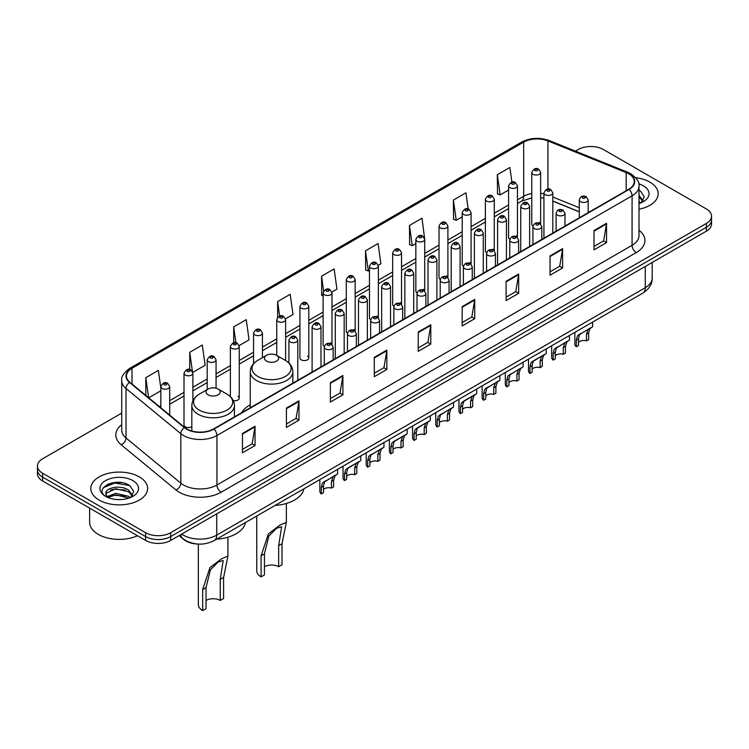 <?xml version="1.0" encoding="UTF-8"?>
<svg xmlns="http://www.w3.org/2000/svg" width="749" height="749" viewBox="0 0 749 749"><rect width="100%" height="100%" fill="white"/><g stroke="black" fill="none" stroke-linecap="round" stroke-linejoin="round"><path stroke-width="1.12" d="M250.25 404.844A31.364 18.107 0 0 0 241.599 412.765M516.155 235.748A4.438 2.565 0 0 1 517.447 237.442L517.456 185.855A4.438 2.565 180 0 1 514.713 188.214A4.438 2.565 180 0 1 509.872 187.662A4.438 2.565 180 0 1 508.58 185.855L508.58 237.555A4.438 2.565 0 0 0 509.826 239.334M494.274 250.831L494.274 199.234A4.438 2.565 180 0 1 491.531 201.603A4.438 2.565 180 0 1 486.691 201.05A4.438 2.565 180 0 1 485.389 199.234L485.389 250.943A4.438 2.565 0 0 0 486.644 252.722M469.782 262.515A4.438 2.565 0 0 1 471.084 264.21L471.084 212.622A4.438 2.565 180 0 1 468.35 214.991A4.438 2.565 180 0 1 463.509 214.429A4.438 2.565 180 0 1 462.208 212.622L462.208 264.322A4.438 2.565 0 0 0 463.462 266.11M446.601 275.894A4.438 2.565 0 0 1 447.902 277.598L447.902 226.001A4.438 2.565 180 0 1 445.159 228.37A4.438 2.565 180 0 1 440.328 227.818A4.438 2.565 180 0 1 439.026 226.001L439.026 277.71A4.438 2.565 0 0 0 440.272 279.489M423.419 289.283A4.438 2.565 0 0 1 424.711 290.977L424.72 239.39A4.438 2.565 180 0 1 421.977 241.758A4.438 2.565 180 0 1 417.146 241.206A4.438 2.565 180 0 1 415.845 239.39L415.845 291.099A4.438 2.565 0 0 0 417.09 292.878M401.539 304.366L401.539 252.778A4.438 2.565 180 0 1 398.796 255.147A4.438 2.565 180 0 1 393.955 254.585A4.438 2.565 180 0 1 392.663 252.778L392.663 304.478A4.438 2.565 0 0 0 393.908 306.266M377.056 316.05A4.438 2.565 0 0 1 378.348 317.754L378.357 266.157A4.438 2.565 180 0 1 375.614 268.526A4.438 2.565 180 0 1 370.774 267.973A4.438 2.565 180 0 1 369.472 266.157L369.472 317.866A4.438 2.565 0 0 0 370.727 319.645M353.865 329.438A4.438 2.565 0 0 1 355.166 331.133L355.166 279.546A4.438 2.565 180 0 1 352.433 281.914A4.438 2.565 180 0 1 347.592 281.362A4.438 2.565 180 0 1 346.291 279.546L346.291 331.245A4.438 2.565 0 0 0 347.545 333.033M330.683 342.817A4.438 2.565 0 0 1 331.985 344.521L331.985 292.934A4.438 2.565 180 0 1 329.242 295.293A4.438 2.565 180 0 1 324.411 294.741A4.438 2.565 180 0 1 323.109 292.934L323.109 344.634A4.438 2.565 0 0 0 324.354 346.413M308.803 358.022L308.803 306.313A4.438 2.565 180 0 1 306.06 308.682A4.438 2.565 180 0 1 301.229 308.129A4.438 2.565 180 0 1 299.928 306.313L299.928 358.022A4.438 2.565 0 0 0 301.229 359.829A4.438 2.565 0 0 0 306.06 360.391A4.438 2.565 0 0 0 308.803 358.022A4.438 2.565 0 0 0 307.502 356.206M192.886 400.79L192.886 373.236A4.438 2.565 180 0 1 190.143 375.605A4.438 2.565 180 0 1 185.312 375.052A4.438 2.565 180 0 1 184.011 373.236L184.011 424.945A4.438 2.565 0 0 0 185.312 426.752A4.438 2.565 0 0 0 191.828 426.602M539.336 222.359A4.438 2.565 0 0 1 540.628 224.054L540.638 172.467A4.438 2.565 180 0 1 537.894 174.835A4.438 2.565 180 0 1 533.063 174.283A4.438 2.565 180 0 1 531.762 172.467L531.762 224.166A4.438 2.565 0 0 0 533.007 225.955M579.295 211.845L552.818 201.135M494.265 250.821A4.438 2.565 0 0 0 492.973 249.127M401.53 304.366A4.438 2.565 0 0 0 400.238 302.671M233.285 400.584A4.438 2.565 0 0 0 239.249 398.178A4.438 2.565 0 0 0 237.948 396.361M197.296 544.008A17.751 10.252 180 0 1 183.992 539.664L179.067 535.601M121.6 482.618A23.668 13.669 0 0 0 107.744 484.266M121.731 413.111L42.646 458.772A17.751 10.252 0 0 0 37.45 466.018L37.45 473.743A17.751 10.252 0 0 0 42.646 480.998L145.596 540.432A17.751 10.252 0 0 0 170.706 540.432L706.354 231.179A17.751 10.252 0 0 0 711.55 223.932L711.55 220.066A17.751 10.252 0 0 1 706.354 227.312A17.751 10.252 0 0 0 711.55 220.066L711.55 216.199A17.751 10.252 0 0 0 706.354 208.952L603.404 149.519A17.751 10.252 0 0 0 578.294 149.519L575.466 151.148M37.45 466.018A17.751 10.252 0 0 0 42.646 473.265L145.596 532.698A17.751 10.252 0 0 0 170.706 532.698L170.706 536.565L706.354 227.312L170.706 536.565A17.751 10.252 0 0 1 145.596 536.565A17.751 10.252 0 0 0 170.706 536.565L170.706 540.432M42.646 473.265L42.646 477.132L145.596 536.565L42.646 477.132A17.751 10.252 0 0 1 37.45 469.885A17.751 10.252 0 0 0 42.646 477.132L42.646 480.998M649.86 182.129A28.406 16.403 0 0 0 635.667 177.682A28.406 16.403 0 0 1 649.86 182.129A28.406 16.403 0 0 1 658.174 193.729A28.406 16.403 0 0 0 649.86 182.129M139.314 476.888A28.406 16.403 0 0 0 108.362 473.331A28.406 16.403 0 0 0 90.826 488.488A28.406 16.403 0 0 0 99.14 500.079A28.406 16.403 0 0 0 130.101 503.637A28.406 16.403 0 0 0 147.637 488.488A28.406 16.403 0 0 0 139.314 476.888A28.406 16.403 0 0 0 108.362 473.331A28.406 16.403 0 0 0 90.826 488.488A28.406 16.403 0 0 0 99.14 500.079A28.406 16.403 0 0 0 130.101 503.637A28.406 16.403 0 0 0 147.637 488.488A28.406 16.403 0 0 0 139.314 476.888M628.72 173.796A18.94 10.935 180 0 1 634.272 181.53A18.94 10.935 180 0 1 628.72 189.254L213.596 428.924A18.94 10.935 180 0 1 184.694 427.473L129.886 382.28A18.94 10.935 180 0 1 126.459 376.007A18.94 10.935 180 0 1 132.011 368.274L523.673 142.151A18.94 10.935 180 0 1 547.922 140.924L626.192 172.57A18.94 10.935 180 0 1 628.72 173.796M629.057 173.599A19.408 11.207 0 0 0 626.464 172.345L548.193 140.709A19.408 11.207 0 0 0 523.336 141.964L131.674 368.087A19.408 11.207 0 0 0 129.502 382.439L184.301 427.623A19.408 11.207 0 0 0 213.933 429.121L629.057 189.45A19.408 11.207 0 0 0 629.057 173.599M242.47 433.474L242.47 452.799L255.025 445.552L255.025 426.228L242.47 433.474M242.47 449.372L252.141 443.792L254.978 426.864A4.737 2.734 -120 0 0 255.025 426.228M252.057 443.839L255.025 445.552M286.408 408.102L286.408 427.436L298.963 420.18L298.963 400.855L286.408 408.102M286.408 424L296.08 418.419L298.917 401.501A4.737 2.734 -120 0 0 298.963 400.855M295.995 418.466L298.963 420.18M330.346 382.739L330.346 402.063L342.902 394.817L342.902 375.483L330.346 382.739M330.346 398.637L340.018 393.047L342.855 376.129A4.737 2.734 -120 0 0 342.902 375.483M339.934 393.103L342.902 394.817M374.294 357.367L374.294 376.691L386.849 369.444L386.849 350.12L374.294 357.367M374.294 373.264L383.956 367.684L386.793 350.757A4.737 2.734 -120 0 0 386.849 350.12M383.872 367.731L386.849 369.444M593.985 230.523L593.985 249.857L606.54 242.601L606.54 223.277L593.985 230.523M593.985 246.421L603.657 240.841L606.493 223.914A4.737 2.734 -120 0 0 606.54 223.277M603.572 240.888L606.54 242.601M550.047 255.896L550.047 275.22L562.602 267.973L562.602 248.649L550.047 255.896M550.047 271.793L559.718 266.213L562.555 249.286A4.737 2.734 -120 0 0 562.602 248.649M559.634 266.26L562.602 267.973M506.109 281.259L506.109 300.592L518.664 293.346L518.664 274.012L506.109 281.259M506.109 297.156L515.78 291.576L518.617 274.658A4.737 2.734 -120 0 0 518.664 274.012M515.696 291.623L518.664 293.346M462.17 306.631L462.17 325.955L474.726 318.709L474.726 299.385L462.17 306.631M462.17 322.529L471.842 316.949L474.669 300.021A4.737 2.734 -120 0 0 474.726 299.385M471.758 316.996L474.726 318.709M418.232 331.994L418.232 351.328L430.787 344.081L430.787 324.748L418.232 331.994M418.232 347.901L427.904 342.312L430.731 325.394A4.737 2.734 -120 0 0 430.787 324.748M427.819 342.368L430.787 344.081M639 209.243A28.406 16.403 0 0 0 658.174 193.729A28.406 16.403 0 0 1 639 209.243M170.706 532.698L706.354 223.445A17.751 10.252 0 0 0 711.55 216.199M239.146 345.607L249.071 339.868L246.234 319.673L233.688 326.92L233.688 342.77M192.774 372.375L205.132 365.24L202.296 345.046L189.74 352.292L189.74 369.585M160.829 387.991L158.357 370.409L145.802 377.665L145.802 395.406M378.245 265.296L380.895 263.77L378.058 243.575L365.503 250.821L365.709 270.033M424.608 238.528L421.996 218.202L409.441 225.449L409.647 244.661M468.209 209.037L465.934 192.83L453.379 200.086L453.585 219.298M511.932 182.147L509.872 167.467L497.327 174.714L497.523 193.925M285.509 318.831L293.009 314.505L290.181 294.31L277.626 301.557L277.626 317.379M331.873 292.063L336.947 289.133L334.12 268.938L321.564 276.184L321.761 295.396M323.109 295.902L321.564 295.321M321.564 276.184L323.652 291.061M365.503 250.821L368.339 271.016L369.472 270.361M368.339 271.016L365.503 269.958M409.441 225.449L412.278 245.644L415.845 243.584M412.278 245.644L409.441 244.586M453.379 200.086L456.216 220.281L462.208 216.817M456.216 220.281L453.379 219.223M497.327 174.714L500.154 194.909L508.58 190.049M500.154 194.909L497.327 193.851M277.626 301.557L279.667 316.106M233.688 326.92L235.907 342.77M189.74 352.292L192.446 371.551M148.723 397.813L160.829 390.819M145.802 377.665L148.62 397.728M639 201.472L640.798 202.876M639 202.998L639.515 203.344M639 195.33L643.073 200.788M639 196.865L642.773 201.191M639 203.513A19.296 11.141 0 0 0 643.41 201.603A19.296 11.141 0 0 0 643.41 185.855A19.296 11.141 0 0 0 638.785 183.88M641.247 202.679L644.271 196.744L640.451 190.986M639 190.265L640.189 190.808M256.757 516.014L256.757 570.822A14.793 8.539 0 0 0 261.092 576.861L261.092 555.805L268.385 533.887L280.079 524.993L286.352 522.334L282.017 543.727L282.017 564.783L278.665 566.721A10.065 5.805 0 0 0 264.444 566.721M278.665 566.721L278.665 545.656L281.615 526.8L276.596 528.26L268.816 536.087L264.444 553.876L264.444 574.932L261.092 576.861M266.532 361.112A7.106 4.101 0 0 0 276.578 361.112A7.106 4.101 0 0 0 276.578 355.316L285.397 360.4A19.568 11.301 0 0 1 285.397 376.382A19.568 11.301 0 0 1 257.712 376.382A19.568 11.301 0 0 1 257.712 360.4C252.9 363.265 250.409 367.066 250.25 371.813A21.309 12.302 0 0 0 256.486 380.511A21.309 12.302 0 0 0 279.705 383.17A21.309 12.302 0 0 0 292.859 371.813C292.7 367.066 290.219 363.265 285.397 360.4L276.578 355.316A7.106 4.101 0 0 0 266.532 355.316A7.106 4.101 0 0 0 266.532 361.112M275.089 505.425A32.553 18.791 0 0 0 303.916 488.788M198.345 544.074L198.345 604.555A14.793 8.539 0 0 0 202.67 610.594L202.67 589.538L209.963 567.611L221.657 558.717L227.93 556.067L223.595 577.451L223.595 598.517L220.253 600.445A10.065 5.805 0 0 0 206.022 600.445M220.253 600.445L220.253 579.389L223.202 560.524L218.184 561.984L210.403 569.811L206.022 587.6L206.022 608.656L202.67 610.594M208.119 394.835A7.106 4.101 0 0 0 218.156 394.835A7.106 4.101 0 0 0 218.156 389.04L226.975 394.133A19.568 11.301 0 0 1 226.975 410.115A19.568 11.301 0 0 1 199.3 410.115A19.568 11.301 0 0 1 199.3 394.133C194.478 396.998 191.987 400.799 191.828 405.537A21.309 12.302 0 0 0 198.073 414.234A21.309 12.302 0 0 0 221.292 416.903A21.309 12.302 0 0 0 234.437 405.537C234.287 400.799 231.797 396.998 226.975 394.133L218.156 389.04A7.106 4.101 0 0 0 208.119 389.04A7.106 4.101 0 0 0 208.119 394.835M216.667 539.158A32.553 18.791 0 0 0 245.494 522.512M89.637 508.122L89.637 522.306A29.595 17.087 0 0 0 98.306 534.393A29.595 17.087 0 0 0 137.488 535.75M116.001 499.471L120.505 499.602M107.154 496.634L115.767 493.348L128.688 496.372L130.26 497.626M107.94 497.467L115.767 494.883L128.978 498.104M107.285 497.233L105.899 493.994A13.379 7.724 0 0 0 108.062 497.57M132.536 495.548L128.688 490.239C120.664 484.247 104.139 487.945 105.899 493.994L105.852 493.404M105.937 494.181L106.311 493.188L115.767 488.751L128.688 491.765L132.227 495.941M130.71 497.439L133.734 491.503L129.914 485.745C116.376 476.008 92.314 488.835 106.208 496.699L106.892 497.121M132.873 480.605A19.296 11.141 0 0 0 105.59 480.605A19.296 11.141 0 0 0 105.59 496.362A19.296 11.141 0 0 0 132.873 496.362A19.296 11.141 0 0 0 132.873 480.605M103.381 487.674L114.719 483.03L129.652 485.567M110.459 489.94L114.719 489.163L125.373 490.08M110.459 496.072L114.719 495.304L125.373 496.213M578.49 342.33A5.917 3.417 180 0 1 586.476 340.879L586.476 334.251L587.918 329.775L588.939 328.82L579.548 334.606L578.49 338.866L578.49 345.495L576.327 346.74A8.876 5.121 180 0 1 574.858 343.913L574.858 332.359M576.327 346.74L576.327 340.112L577.46 335.814L589.66 328.418M592.618 322.107L592.618 326.704L590.015 328.568L588.63 333.005L588.63 339.634L586.476 340.879M578.771 334.7L580.924 333.455L578.771 334.7M555.309 355.719A5.917 3.417 180 0 1 563.285 354.268L563.285 347.639L564.737 343.164L565.757 342.209L556.367 347.995L555.309 352.245L555.309 358.874L553.146 360.119A8.876 5.121 180 0 1 551.676 357.292L551.676 345.738M553.146 360.119L553.146 353.491L554.279 349.203L566.469 341.797M569.427 335.496L569.427 340.093L566.834 341.956L565.448 346.394L565.448 353.022L563.285 354.268M555.589 348.079L557.743 346.843L555.589 348.079M532.127 369.098A5.917 3.417 180 0 1 540.104 367.647L540.104 361.027L541.555 356.543L542.576 355.597L534.552 360.222L533.185 361.374L532.127 365.634L532.127 372.262L529.964 373.508A8.876 5.121 180 0 1 528.494 370.68L528.494 359.127M529.964 373.508L529.964 366.879L531.097 362.582L543.287 355.185M546.246 348.875L546.246 353.472L543.643 355.335L542.267 359.773L542.267 366.401L540.104 367.647M532.408 361.467L534.552 360.222L532.408 361.467M508.936 382.486A5.917 3.417 180 0 1 516.922 381.035L516.922 374.406L518.374 369.931L519.394 368.976L510.003 374.762L508.936 379.013L508.936 385.641L506.783 386.887A8.876 5.121 180 0 1 505.313 384.068L505.313 372.515M506.783 386.887L506.783 380.267L507.906 375.97L520.106 368.564M523.064 362.263L523.064 366.86L520.461 368.723L519.085 373.161L519.085 379.79L516.922 381.035M509.217 374.856L511.37 373.611L509.217 374.856M485.755 395.875A5.917 3.417 180 0 1 493.741 394.423L493.741 387.795L495.192 383.319L496.213 382.364L486.822 388.151L485.755 392.401L485.755 399.03L483.601 400.275A8.876 5.121 180 0 1 482.122 397.447L482.122 385.894M483.601 400.275L483.601 393.646L484.725 389.358L496.924 381.953M499.883 375.642L499.883 380.249L497.28 382.112L495.894 386.55L495.894 393.178L493.741 394.423M486.035 388.235L488.189 386.999L486.035 388.235M462.573 409.254A5.917 3.417 180 0 1 470.559 407.802L470.559 401.174L472.001 396.698L473.022 395.753L465.007 400.378L463.631 401.53L462.573 405.789L462.573 412.418L460.41 413.663A8.876 5.121 180 0 1 458.94 410.836L458.94 399.283M460.41 413.663L460.41 407.035L461.543 402.737L473.733 395.341M476.701 389.031L476.701 393.628L474.098 395.491L472.713 399.929L472.713 406.557L470.559 407.802M462.854 401.623L465.007 400.378L462.854 401.623M439.391 422.642A5.917 3.417 180 0 1 447.368 421.191L447.368 414.562L448.82 410.087L449.84 409.132L440.449 414.918L439.391 419.168L439.391 425.797L437.229 427.042A8.876 5.121 180 0 1 435.759 424.224L435.759 412.662M437.229 427.042L437.229 420.414L438.362 416.126L450.552 408.72M453.51 402.419L453.51 407.016L450.917 408.879L449.531 413.317L449.531 419.946L447.368 421.191M439.672 415.002L441.826 413.766L439.672 415.002M416.21 436.021A5.917 3.417 180 0 1 424.187 434.579L424.187 427.951L425.638 423.466L426.658 422.52L418.635 427.145L417.268 428.306L416.21 432.557L416.21 439.186L414.047 440.431A8.876 5.121 180 0 1 412.577 437.603L412.577 426.05M414.047 440.431L414.047 433.802L415.18 429.514L427.37 422.108M430.329 415.798L430.329 420.395L427.726 422.258L426.35 426.705L426.35 433.325L424.187 434.579M416.491 428.391L418.635 427.145L416.491 428.391M393.019 449.409A5.917 3.417 180 0 1 401.005 447.958L401.005 441.33L402.456 436.854L403.477 435.899L395.453 440.534L394.086 441.685L393.019 445.945L393.019 452.574L390.866 453.819A8.876 5.121 180 0 1 389.396 450.992L389.396 439.438M390.866 453.819L390.866 447.19L391.989 442.893L404.188 435.497M407.147 429.186L407.147 433.783L404.544 435.646L403.168 440.084L403.168 446.713L401.005 447.958M393.3 441.779L395.453 440.534L393.3 441.779M369.837 462.798A5.917 3.417 180 0 1 377.824 461.347L377.824 454.718L379.275 450.243L380.295 449.288L370.905 455.074L369.837 459.324L369.837 465.953L367.684 467.198A8.876 5.121 180 0 1 366.205 464.371L366.205 452.817M367.684 467.198L367.684 460.569L368.808 456.281L381.007 448.876M383.965 442.565L383.965 447.172L381.363 449.035L379.977 453.473L379.977 460.101L377.824 461.347M370.118 455.158L372.272 453.922L370.118 455.158M346.656 476.177A5.917 3.417 180 0 1 354.642 474.726L354.642 468.106L356.084 463.622L357.104 462.676L349.09 467.301L347.714 468.453L346.656 472.713L346.656 479.341L344.493 480.586A8.876 5.121 180 0 1 343.023 477.759L343.023 466.206M344.493 480.586L344.493 473.958L345.626 469.66L357.816 462.264M360.784 455.954L360.784 460.551L358.181 462.414L356.796 466.852L356.796 473.48L354.642 474.726M346.937 468.546L349.09 467.301L346.937 468.546M323.474 489.565A5.917 3.417 180 0 1 331.451 488.114L331.451 481.485L332.902 477.01L333.923 476.055L324.532 481.841L323.474 486.092L323.474 492.72L321.312 493.966A8.876 5.121 180 0 1 319.842 491.147L319.842 479.594M321.312 493.966L321.312 487.346L322.445 483.049L334.634 475.643M337.593 469.342L337.593 473.939L335 475.802L333.614 480.24L333.614 486.869L331.451 488.114M323.755 481.935L325.909 480.689L323.755 481.935M181.67 534.103A23.668 13.669 0 0 0 183.262 535.114A23.668 13.669 0 0 0 216.733 535.114L645.254 287.71A23.668 13.669 0 0 0 652.182 278.048C652.36 283.918 649.233 288.945 642.801 293.131L214.28 540.535A11.834 6.835 60 0 0 216.733 535.114L216.733 513.851M645.254 266.447L645.254 287.71A11.834 6.835 60 0 1 642.801 293.131M180.706 534.655A11.834 7.921 129.5 0 0 182.775 538.503L179.18 535.535M706.354 231.179L706.354 223.445M145.596 540.432L145.596 532.698M639 230.224A29.595 17.087 180 0 1 636.257 252.563L221.133 492.233A5.917 3.417 60 0 1 216.948 484.978L632.072 245.307A23.668 13.669 0 0 0 639 235.645L639 186.164A23.668 13.669 180 0 1 632.072 195.826A5.917 3.417 -120 0 0 629.057 189.45M221.133 492.233A29.595 17.087 180 0 1 179.283 492.233A29.595 17.087 180 0 1 175.968 489.949L121.16 444.756A29.595 17.087 180 0 1 121.731 424.711M183.468 484.978A23.668 13.669 0 0 0 216.948 484.978L216.948 435.497A23.668 13.669 180 0 1 180.818 433.671L126.01 388.488A23.668 13.669 180 0 1 121.731 380.651L121.731 430.132A23.668 13.669 0 0 0 126.01 437.968L180.818 483.161A23.668 13.669 0 0 0 183.468 484.978M639 186.164C639.796 182.466 637.071 178.346 630.845 173.796L627.737 172.279A5.917 2.771 112 0 0 626.464 172.345M627.737 172.279L549.466 140.643C539.664 137.17 530.358 137.676 521.547 142.151A5.917 3.417 60 0 1 523.336 141.964M131.674 368.087A5.917 3.417 -120 0 0 129.886 368.274C123.744 372.693 121.02 376.813 121.731 380.651M129.502 382.439A5.917 3.96 129.5 0 0 126.01 388.488L126.01 437.968A5.917 3.96 -50.5 0 1 121.16 444.756M549.466 140.643A5.917 2.771 112 0 0 548.193 140.709M184.301 427.623A5.917 3.96 129.5 0 0 180.818 433.671L180.818 483.161A5.917 3.96 -50.5 0 1 175.968 489.949M213.933 429.121A5.917 3.417 60 0 1 216.948 435.497L632.072 195.826L632.072 245.307A5.917 3.417 60 0 0 636.257 252.563M132.011 368.274L132.011 384.031M626.192 172.57L626.192 190.714M547.922 140.924L547.922 189.085M589.547 211.873L588.171 211.321M579.295 207.735L552.818 197.024M543.933 193.813A18.94 10.935 0 0 0 540.638 193.27M531.762 193.504A18.94 10.935 0 0 0 523.673 196.275L517.456 199.861M523.673 142.151L523.673 196.275A10.655 6.151 60 0 1 521.463 201.153L517.456 203.466M508.58 204.992L494.274 213.25M485.389 218.371L471.084 226.629M462.208 231.759L447.902 240.017M439.026 245.148L424.72 253.405M415.845 258.527L401.539 266.784M392.663 271.915L378.357 280.173M369.472 285.294L355.166 293.561M346.291 298.682L331.985 306.94M323.109 312.071L308.803 320.329M299.928 325.45L285.622 333.708M276.746 338.838L262.431 347.096M253.555 352.217L239.249 360.484M230.374 365.606L216.068 373.863M207.192 378.994L192.886 387.252M184.011 392.373L169.705 400.64M160.829 405.761L159.378 406.595M418.232 332.612L430.731 325.394M462.17 307.24L474.669 300.021M506.109 281.877L518.617 274.658M550.047 256.504L562.555 249.286M593.985 231.141L606.493 223.914M374.294 357.975L386.793 350.757M330.346 383.348L342.855 376.129M286.408 408.72L298.917 401.501M242.47 434.083L254.978 426.864M264.444 553.876L261.092 555.805M282.017 543.727L278.665 545.656M206.022 587.6L202.67 589.538M223.595 577.451L220.253 579.389M580.597 201.724A4.438 2.565 180 0 1 579.295 199.908C580.428 196.275 582.75 195.217 586.261 196.744L588.171 199.908A4.438 2.565 180 0 1 585.437 202.277A4.438 2.565 180 0 1 580.597 201.724M584.782 196.893A1.479 0.852 0 0 0 582.694 196.893A1.479 0.852 0 0 0 582.694 198.101A1.479 0.852 0 0 0 584.782 198.101A1.479 0.852 0 0 0 584.782 196.893M588.939 328.82L591.092 327.585M586.476 334.251L588.63 333.005M576.327 340.112L578.49 338.866M557.415 215.113A4.438 2.565 180 0 1 556.114 213.296C557.247 209.654 559.569 208.597 563.079 210.132L564.989 213.296A4.438 2.565 180 0 1 562.256 215.665A4.438 2.565 180 0 1 557.415 215.113M561.6 210.282A1.479 0.852 0 0 0 559.503 210.282A1.479 0.852 0 0 0 559.503 211.49A1.479 0.852 0 0 0 561.6 211.49A1.479 0.852 0 0 0 561.6 210.282M565.757 342.209L567.911 340.964M563.285 347.639L565.448 346.394M553.146 353.491L555.309 352.245M534.234 228.492A4.438 2.565 180 0 1 532.932 226.685C534.065 223.043 536.387 221.985 539.898 223.52L541.808 226.685A4.438 2.565 180 0 1 539.065 229.054A4.438 2.565 180 0 1 534.234 228.492M538.419 223.661A1.479 0.852 0 0 0 536.321 223.661A1.479 0.852 0 0 0 536.321 224.869A1.479 0.852 0 0 0 538.419 224.869A1.479 0.852 0 0 0 538.419 223.661M542.576 355.597L544.729 354.352M540.104 361.027L542.267 359.773M529.964 366.879L532.127 365.634M511.052 241.88A4.438 2.565 180 0 1 509.751 240.064C510.884 236.422 513.205 235.373 516.716 236.899L518.626 240.064A4.438 2.565 180 0 1 515.883 242.433A4.438 2.565 180 0 1 511.052 241.88M515.237 237.049A1.479 0.852 0 0 0 513.14 237.049A1.479 0.852 0 0 0 513.14 238.257A1.479 0.852 0 0 0 515.237 238.257A1.479 0.852 0 0 0 515.237 237.049M519.394 368.976L521.547 367.74M516.922 374.406L519.085 373.161M506.783 380.267L508.936 379.013M487.861 255.269A4.438 2.565 180 0 1 486.569 253.452C487.702 249.81 490.024 248.752 493.525 250.288L495.445 253.452A4.438 2.565 180 0 1 492.702 255.821A4.438 2.565 180 0 1 487.861 255.269M492.046 250.428A1.479 0.852 0 0 0 489.958 250.428A1.479 0.852 0 0 0 489.958 251.636A1.479 0.852 0 0 0 492.046 251.636A1.479 0.852 0 0 0 492.046 250.428M496.213 382.364L498.366 381.119M493.741 387.795L495.894 386.55M483.601 393.646L485.755 392.401M464.68 268.648A4.438 2.565 180 0 1 463.378 266.841C464.511 263.199 466.833 262.141 470.344 263.667L472.254 266.841A4.438 2.565 180 0 1 469.52 269.2A4.438 2.565 180 0 1 464.68 268.648M468.865 263.817A1.479 0.852 0 0 0 466.777 263.817A1.479 0.852 0 0 0 466.777 265.024A1.479 0.852 0 0 0 468.865 265.024A1.479 0.852 0 0 0 468.865 263.817M473.022 395.753L475.175 394.508M470.559 401.174L472.713 399.929M460.41 407.035L462.573 405.789M441.498 282.036A4.438 2.565 180 0 1 440.197 280.22C441.33 276.578 443.651 275.529 447.162 277.055L449.072 280.22A4.438 2.565 180 0 1 446.338 282.588A4.438 2.565 180 0 1 441.498 282.036M445.683 277.205A1.479 0.852 0 0 0 443.586 277.205A1.479 0.852 0 0 0 443.586 278.413A1.479 0.852 0 0 0 445.683 278.413A1.479 0.852 0 0 0 445.683 277.205M449.84 409.132L451.993 407.887M447.368 414.562L449.531 413.317M437.229 420.414L439.391 419.168M418.317 295.415A4.438 2.565 180 0 1 417.015 293.608C418.148 289.966 420.47 288.908 423.981 290.443L425.891 293.608A4.438 2.565 180 0 1 423.148 295.977A4.438 2.565 180 0 1 418.317 295.415M422.502 290.584A1.479 0.852 0 0 0 420.404 290.584A1.479 0.852 0 0 0 420.404 291.792A1.479 0.852 0 0 0 422.502 291.792A1.479 0.852 0 0 0 422.502 290.584M426.658 422.52L428.812 421.275M424.187 427.951L426.35 426.705M414.047 433.802L416.21 432.557M395.135 308.803A4.438 2.565 180 0 1 393.834 306.987C394.966 303.354 397.288 302.296 400.799 303.822L402.709 306.987A4.438 2.565 180 0 1 399.966 309.356A4.438 2.565 180 0 1 395.135 308.803M399.32 303.972A1.479 0.852 0 0 0 397.223 303.972A1.479 0.852 0 0 0 397.223 305.18A1.479 0.852 0 0 0 399.32 305.18A1.479 0.852 0 0 0 399.32 303.972M403.477 435.899L405.63 434.663M401.005 441.33L403.168 440.084M390.866 447.19L393.019 445.945M371.944 322.192A4.438 2.565 180 0 1 370.643 320.375C371.785 316.733 374.107 315.675 377.608 317.211L379.528 320.375A4.438 2.565 180 0 1 376.784 322.744A4.438 2.565 180 0 1 371.944 322.192M376.129 317.361A1.479 0.852 0 0 0 374.041 317.361A1.479 0.852 0 0 0 374.041 318.568A1.479 0.852 0 0 0 376.129 318.568A1.479 0.852 0 0 0 376.129 317.361M380.295 449.288L382.439 448.042M377.824 454.718L379.977 453.473M367.684 460.569L369.837 459.324M348.762 335.571A4.438 2.565 180 0 1 347.461 333.764C348.594 330.122 350.916 329.064 354.427 330.59L356.337 333.764A4.438 2.565 180 0 1 353.603 336.132A4.438 2.565 180 0 1 348.762 335.571M352.948 330.74A1.479 0.852 0 0 0 350.86 330.74A1.479 0.852 0 0 0 350.86 331.947A1.479 0.852 0 0 0 352.948 331.947A1.479 0.852 0 0 0 352.948 330.74M357.104 462.676L359.258 461.431M354.642 468.106L356.796 466.852M344.493 473.958L346.656 472.713M325.581 348.959A4.438 2.565 180 0 1 324.28 347.143C325.412 343.501 327.734 342.452 331.245 343.978L333.155 347.143A4.438 2.565 180 0 1 330.421 349.511A4.438 2.565 180 0 1 325.581 348.959M329.766 344.128A1.479 0.852 0 0 0 327.669 344.128A1.479 0.852 0 0 0 327.669 345.336A1.479 0.852 0 0 0 329.766 345.336A1.479 0.852 0 0 0 329.766 344.128M333.923 476.055L336.076 474.819M331.451 481.485L333.614 480.24M321.312 487.346L323.474 486.092M552.818 233.079L552.818 192.886A4.438 2.565 180 0 1 550.075 195.246A4.438 2.565 180 0 1 545.235 194.693A4.438 2.565 180 0 1 543.933 192.886L543.933 238.21M547.332 191.07A1.479 0.852 0 0 0 549.42 191.07A1.479 0.852 0 0 0 549.42 189.862A1.479 0.852 0 0 0 547.332 189.862A1.479 0.852 0 0 0 547.332 191.07M529.627 246.468L529.627 206.265A4.438 2.565 180 0 1 526.893 208.634A4.438 2.565 180 0 1 522.053 208.082A4.438 2.565 180 0 1 520.752 206.265L520.752 251.589M524.15 204.458A1.479 0.852 0 0 0 526.238 204.458A1.479 0.852 0 0 0 526.238 203.251A1.479 0.852 0 0 0 524.15 203.251A1.479 0.852 0 0 0 524.15 204.458M506.446 259.856L506.446 219.654A4.438 2.565 180 0 1 503.712 222.022A4.438 2.565 180 0 1 498.871 221.461A4.438 2.565 180 0 1 497.57 219.654L497.57 264.977M500.959 217.837A1.479 0.852 0 0 0 503.056 217.837A1.479 0.852 0 0 0 503.056 216.63A1.479 0.852 0 0 0 500.959 216.63A1.479 0.852 0 0 0 500.959 217.837M483.264 273.235L483.264 233.033A4.438 2.565 180 0 1 480.521 235.401A4.438 2.565 180 0 1 475.69 234.849A4.438 2.565 180 0 1 474.389 233.033L474.389 278.366M477.778 231.226A1.479 0.852 0 0 0 479.875 231.226A1.479 0.852 0 0 0 479.875 230.018A1.479 0.852 0 0 0 477.778 230.018A1.479 0.852 0 0 0 477.778 231.226M460.083 286.624L460.083 246.421A4.438 2.565 180 0 1 457.339 248.79A4.438 2.565 180 0 1 452.499 248.237A4.438 2.565 180 0 1 451.207 246.421L451.207 291.745M454.596 244.605A1.479 0.852 0 0 0 456.684 244.605A1.479 0.852 0 0 0 456.684 243.397A1.479 0.852 0 0 0 454.596 243.397A1.479 0.852 0 0 0 454.596 244.605M436.901 300.012L436.901 259.809A4.438 2.565 180 0 1 434.158 262.178A4.438 2.565 180 0 1 429.317 261.616A4.438 2.565 180 0 1 428.016 259.809L428.016 305.133M431.415 257.993A1.479 0.852 0 0 0 433.502 257.993A1.479 0.852 0 0 0 433.502 256.785A1.479 0.852 0 0 0 431.415 256.785A1.479 0.852 0 0 0 431.415 257.993M413.71 313.391L413.71 273.188A4.438 2.565 180 0 1 410.976 275.557A4.438 2.565 180 0 1 406.136 275.005A4.438 2.565 180 0 1 404.834 273.188L404.834 318.522M408.233 271.381A1.479 0.852 0 0 0 410.321 271.381A1.479 0.852 0 0 0 410.321 270.174A1.479 0.852 0 0 0 408.233 270.174A1.479 0.852 0 0 0 408.233 271.381M390.529 326.779L390.529 286.577A4.438 2.565 180 0 1 387.795 288.945A4.438 2.565 180 0 1 382.954 288.384A4.438 2.565 180 0 1 381.653 286.577L381.653 331.901M385.042 284.76A1.479 0.852 0 0 0 387.139 284.76A1.479 0.852 0 0 0 387.139 283.553A1.479 0.852 0 0 0 385.042 283.553A1.479 0.852 0 0 0 385.042 284.76M367.347 340.158L367.347 299.965A4.438 2.565 180 0 1 364.604 302.324A4.438 2.565 180 0 1 359.773 301.772A4.438 2.565 180 0 1 358.471 299.965L358.471 345.289M361.861 298.149A1.479 0.852 0 0 0 363.958 298.149A1.479 0.852 0 0 0 363.958 296.941A1.479 0.852 0 0 0 361.861 296.941A1.479 0.852 0 0 0 361.861 298.149M344.166 353.547L344.166 313.344A4.438 2.565 180 0 1 341.422 315.713A4.438 2.565 180 0 1 336.582 315.16A4.438 2.565 180 0 1 335.29 313.344L335.29 358.668M338.679 311.537A1.479 0.852 0 0 0 340.767 311.537A1.479 0.852 0 0 0 340.767 310.329A1.479 0.852 0 0 0 338.679 310.329A1.479 0.852 0 0 0 338.679 311.537M320.984 366.935L320.984 326.733A4.438 2.565 180 0 1 318.241 329.101A4.438 2.565 180 0 1 313.4 328.539A4.438 2.565 180 0 1 312.099 326.733L312.099 372.056M315.498 324.916A1.479 0.852 0 0 0 317.585 324.916A1.479 0.852 0 0 0 317.585 323.708A1.479 0.852 0 0 0 315.498 323.708A1.479 0.852 0 0 0 315.498 324.916M297.793 380.314L297.793 340.112A4.438 2.565 180 0 1 295.059 342.48A4.438 2.565 180 0 1 290.219 341.928A4.438 2.565 180 0 1 288.917 340.112L288.917 363.04M292.316 338.305A1.479 0.852 0 0 0 294.404 338.305A1.479 0.852 0 0 0 294.404 337.097A1.479 0.852 0 0 0 292.316 337.097A1.479 0.852 0 0 0 292.316 338.305M535.151 170.65A1.479 0.852 0 0 0 537.248 170.65A1.479 0.852 0 0 0 537.248 169.443A1.479 0.852 0 0 0 535.151 169.443A1.479 0.852 0 0 0 535.151 170.65M511.97 184.039A1.479 0.852 0 0 0 514.057 184.039A1.479 0.852 0 0 0 514.057 182.831A1.479 0.852 0 0 0 511.97 182.831A1.479 0.852 0 0 0 511.97 184.039M488.788 197.427A1.479 0.852 0 0 0 490.876 197.427A1.479 0.852 0 0 0 490.876 196.219A1.479 0.852 0 0 0 488.788 196.219A1.479 0.852 0 0 0 488.788 197.427M465.597 210.806A1.479 0.852 0 0 0 467.694 210.806A1.479 0.852 0 0 0 467.694 209.598A1.479 0.852 0 0 0 465.597 209.598A1.479 0.852 0 0 0 465.597 210.806M442.416 224.194A1.479 0.852 0 0 0 444.513 224.194A1.479 0.852 0 0 0 444.513 222.987A1.479 0.852 0 0 0 442.416 222.987A1.479 0.852 0 0 0 442.416 224.194M419.234 237.583A1.479 0.852 0 0 0 421.331 237.583A1.479 0.852 0 0 0 421.331 236.375A1.479 0.852 0 0 0 419.234 236.375A1.479 0.852 0 0 0 419.234 237.583M396.052 250.962A1.479 0.852 0 0 0 398.14 250.962A1.479 0.852 0 0 0 398.14 249.754A1.479 0.852 0 0 0 396.052 249.754A1.479 0.852 0 0 0 396.052 250.962M372.871 264.35A1.479 0.852 0 0 0 374.959 264.35A1.479 0.852 0 0 0 374.959 263.142A1.479 0.852 0 0 0 372.871 263.142A1.479 0.852 0 0 0 372.871 264.35M349.68 277.729A1.479 0.852 0 0 0 351.777 277.729A1.479 0.852 0 0 0 351.777 276.521A1.479 0.852 0 0 0 349.68 276.521A1.479 0.852 0 0 0 349.68 277.729M326.498 291.118A1.479 0.852 0 0 0 328.596 291.118A1.479 0.852 0 0 0 328.596 289.91A1.479 0.852 0 0 0 326.498 289.91A1.479 0.852 0 0 0 326.498 291.118M303.317 304.506A1.479 0.852 0 0 0 305.414 304.506A1.479 0.852 0 0 0 305.414 303.298A1.479 0.852 0 0 0 303.317 303.298A1.479 0.852 0 0 0 303.317 304.506M285.622 360.531L285.622 319.701A4.438 2.565 180 0 1 282.879 322.07A4.438 2.565 180 0 1 278.038 321.508A4.438 2.565 180 0 1 276.746 319.701L276.746 355.41M280.135 317.885A1.479 0.852 0 0 0 282.223 317.885A1.479 0.852 0 0 0 282.223 316.677A1.479 0.852 0 0 0 280.135 316.677A1.479 0.852 0 0 0 280.135 317.885M262.431 357.676L262.431 333.08A4.438 2.565 180 0 1 259.697 335.449A4.438 2.565 180 0 1 254.857 334.897A4.438 2.565 180 0 1 253.555 333.08L253.555 363.696M256.954 331.273A1.479 0.852 0 0 0 259.042 331.273A1.479 0.852 0 0 0 259.042 330.066A1.479 0.852 0 0 0 256.954 330.066A1.479 0.852 0 0 0 256.954 331.273M239.249 398.178L239.249 346.469A4.438 2.565 180 0 1 236.515 348.837A4.438 2.565 180 0 1 231.675 348.285A4.438 2.565 180 0 1 230.374 346.469L230.374 396.642M233.763 344.662A1.479 0.852 0 0 0 235.86 344.662A1.479 0.852 0 0 0 235.86 343.454A1.479 0.852 0 0 0 233.763 343.454A1.479 0.852 0 0 0 233.763 344.662M216.068 388.207L216.068 359.857A4.438 2.565 180 0 1 213.325 362.226A4.438 2.565 180 0 1 208.494 361.664A4.438 2.565 180 0 1 207.192 359.857L207.192 389.574M210.581 358.041A1.479 0.852 0 0 0 212.679 358.041A1.479 0.852 0 0 0 212.679 356.833A1.479 0.852 0 0 0 210.581 356.833A1.479 0.852 0 0 0 210.581 358.041M187.4 371.429A1.479 0.852 0 0 0 189.497 371.429A1.479 0.852 0 0 0 189.497 370.221A1.479 0.852 0 0 0 187.4 370.221A1.479 0.852 0 0 0 187.4 371.429M169.705 415.105L169.705 386.624A4.438 2.565 180 0 1 166.961 388.993A4.438 2.565 180 0 1 162.121 388.431A4.438 2.565 180 0 1 160.829 386.624L160.829 407.793M164.218 384.808A1.479 0.852 0 0 0 166.306 384.808A1.479 0.852 0 0 0 166.306 383.6A1.479 0.852 0 0 0 164.218 383.6A1.479 0.852 0 0 0 164.218 384.808M214.28 540.535C204.758 545.319 195.236 545.319 185.705 540.535L182.775 538.503M652.182 278.048L652.182 262.45M521.547 142.151L129.886 368.274M543.933 198.176L540.638 197.736M531.762 197.923L521.463 201.153M508.58 208.587L494.274 216.854M485.389 221.976L471.084 230.233M462.208 235.364L447.902 243.622M439.026 248.743L424.72 257.01M415.845 262.131L401.539 270.389M392.663 275.52L378.357 283.777M369.472 288.899L355.166 297.156M346.291 302.287L331.985 310.545M323.109 315.666L308.803 323.933M299.928 329.054L285.622 337.312M276.746 342.443L262.431 350.701M253.555 355.822L239.249 364.089M230.374 369.21L216.068 377.468M207.192 382.599L192.886 390.856M184.011 395.978L169.705 404.235M579.295 211.714L552.818 201.004M286.352 522.334L286.352 503.487M292.859 383.17L292.859 371.813M250.25 407.765L250.25 371.813M266.532 355.316L257.712 360.4M227.93 556.067L227.93 537.211M234.437 416.893L234.437 405.537M191.828 431.003L191.828 405.537M208.119 389.04L199.3 394.133M579.295 217.79L579.295 199.908M588.171 212.669L588.171 199.908M556.114 231.179L556.114 213.296M564.989 226.048L564.989 213.296M532.932 244.558L532.932 226.685M541.808 239.437L541.808 226.685M509.751 257.946L509.751 240.064M518.626 252.825L518.626 240.064M486.569 271.335L486.569 253.452M495.445 266.204L495.445 253.452M463.378 284.714L463.378 266.841M472.254 279.592L472.254 266.841M440.197 298.102L440.197 280.22M449.072 292.981L449.072 280.22M417.015 311.49L417.015 293.608M425.891 306.36L425.891 293.608M393.834 324.869L393.834 306.987M402.709 319.748L402.709 306.987M370.643 338.258L370.643 320.375M379.528 333.127L379.528 320.375M347.461 351.637L347.461 333.764M356.337 346.515L356.337 333.764M324.28 365.025L324.28 347.143M333.155 359.904L333.155 347.143M552.818 192.886L550.899 189.712C548.324 187.859 546.002 188.907 543.933 192.886M529.627 206.265L527.717 203.101C525.143 201.238 522.821 202.296 520.752 206.265M506.446 219.654L504.536 216.489C501.961 214.626 499.639 215.684 497.57 219.654M483.264 233.033L481.354 229.868C478.78 228.014 476.458 229.063 474.389 233.033M460.083 246.421L458.163 243.256C455.589 241.393 453.276 242.451 451.207 246.421M436.901 259.809L434.982 256.635C432.407 254.782 430.085 255.84 428.016 259.809M413.71 273.188L411.8 270.024C409.226 268.161 406.904 269.219 404.834 273.188M390.529 286.577L388.619 283.412C386.044 281.549 383.722 282.607 381.653 286.577M367.347 299.965L365.437 296.791C362.862 294.937 360.541 295.986 358.471 299.965M344.166 313.344L342.246 310.18C339.672 308.316 337.359 309.374 335.29 313.344M320.984 326.733L319.065 323.568C316.49 321.705 314.168 322.763 312.099 326.733M297.793 340.112L295.883 336.947C293.308 335.093 290.987 336.142 288.917 340.112M540.638 172.467L538.728 169.302C536.153 167.439 533.831 168.497 531.762 172.467M517.456 185.855L515.537 182.681C512.962 180.827 510.64 181.885 508.58 185.855M494.274 199.234L492.355 196.069C489.78 194.206 487.459 195.264 485.389 199.234M471.084 212.622L469.174 209.458C466.599 207.595 464.277 208.653 462.208 212.622M447.902 226.001L445.992 222.837C443.417 220.983 441.095 222.032 439.026 226.001M424.72 239.39L422.811 236.225C420.236 234.362 417.914 235.42 415.845 239.39M401.539 252.778L399.62 249.604C397.045 247.75 394.723 248.808 392.663 252.778M378.357 266.157L376.438 262.993C373.863 261.139 371.541 262.187 369.472 266.157M355.166 279.546L353.256 276.381C350.682 274.518 348.36 275.576 346.291 279.546M331.985 292.934L330.075 289.76C327.5 287.906 325.178 288.964 323.109 292.934M308.803 306.313L306.893 303.148C304.319 301.285 301.997 302.343 299.928 306.313M285.622 319.701L283.702 316.537C281.128 314.674 278.806 315.732 276.746 319.701M262.431 333.08L260.521 329.916C257.946 328.062 255.624 329.111 253.555 333.08M239.249 346.469L237.339 343.304C234.765 341.441 232.443 342.499 230.374 346.469M216.068 359.857L214.158 356.683C211.583 354.829 209.261 355.887 207.192 359.857M192.886 373.236L190.976 370.072C188.402 368.218 186.08 369.266 184.011 373.236M169.705 386.624L167.785 383.46C165.211 381.597 162.889 382.655 160.829 386.624"/></g></svg>
